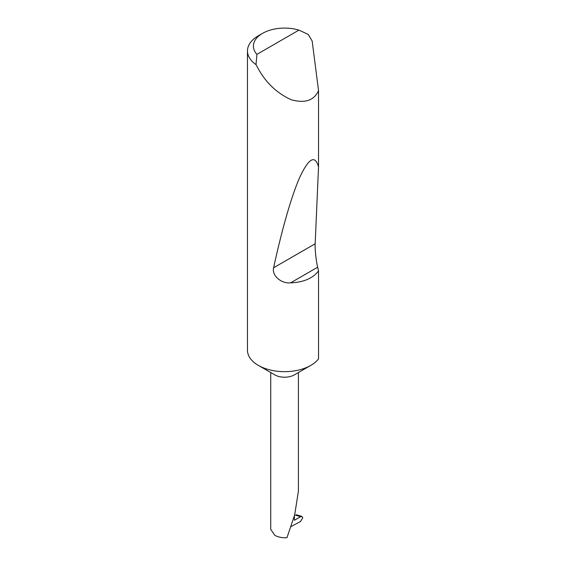 <?xml version="1.0" encoding="UTF-8"?>
<svg xmlns="http://www.w3.org/2000/svg" width="566" height="566" viewBox="0 0 566 566"><rect width="100%" height="100%" fill="white"/><g stroke="black" fill="none" stroke-linecap="round" stroke-linejoin="round"><path stroke-width="0.85" d="M318.531 270.923C312.842 278.359 303.532 282.335 290.591 282.851C281.38 283.87 271.595 275.564 273.611 267.76C281.422 231.621 291.37 195.949 299.973 176.861C308.88 158.006 315.064 154.681 318.531 166.892L315.163 243.769C314.795 248.524 316.168 261.421 317.66 267.223L318.531 270.923L318.531 358.872A37.101 21.423 180 0 1 310.812 365.381L294.37 374.869A13.853 7.995 180 0 1 274.779 374.869L258.337 365.381A37.101 21.423 180 0 1 247.469 350.234L247.469 50.933A37.101 21.423 180 0 1 258.337 35.785L262.539 33.359A31.165 17.992 0 0 0 256.914 54.378L256.009 64.595A37.101 21.423 180 0 1 247.469 50.933M310.812 365.381A37.101 21.423 180 0 1 258.337 365.381L274.779 374.869M256.914 54.378L298.94 30.111L308.244 34.434L312.17 41.056L318.531 90.631C314.144 100.444 305.102 103.5 291.405 99.814C277.319 93.468 266.296 83.167 258.337 68.903L256.009 64.595M318.531 90.631L318.531 166.892M270.725 372.527L270.725 529.352L274.779 535.309C278.224 537.191 282.285 537.99 286.969 537.7L294.702 514.777L298.423 491.005L298.423 372.527M294.37 516.036L294.37 520.281L300.567 516.701L294.667 514.89M296.457 514.756L301.94 516.44L302.768 517.833L300.532 521.484L291.221 526.479M301.94 516.44L300.567 516.701M298.94 30.111A31.165 17.992 0 0 0 262.539 33.359M317.66 267.223L290.591 282.851M315.163 243.769L273.611 267.76"/></g></svg>
